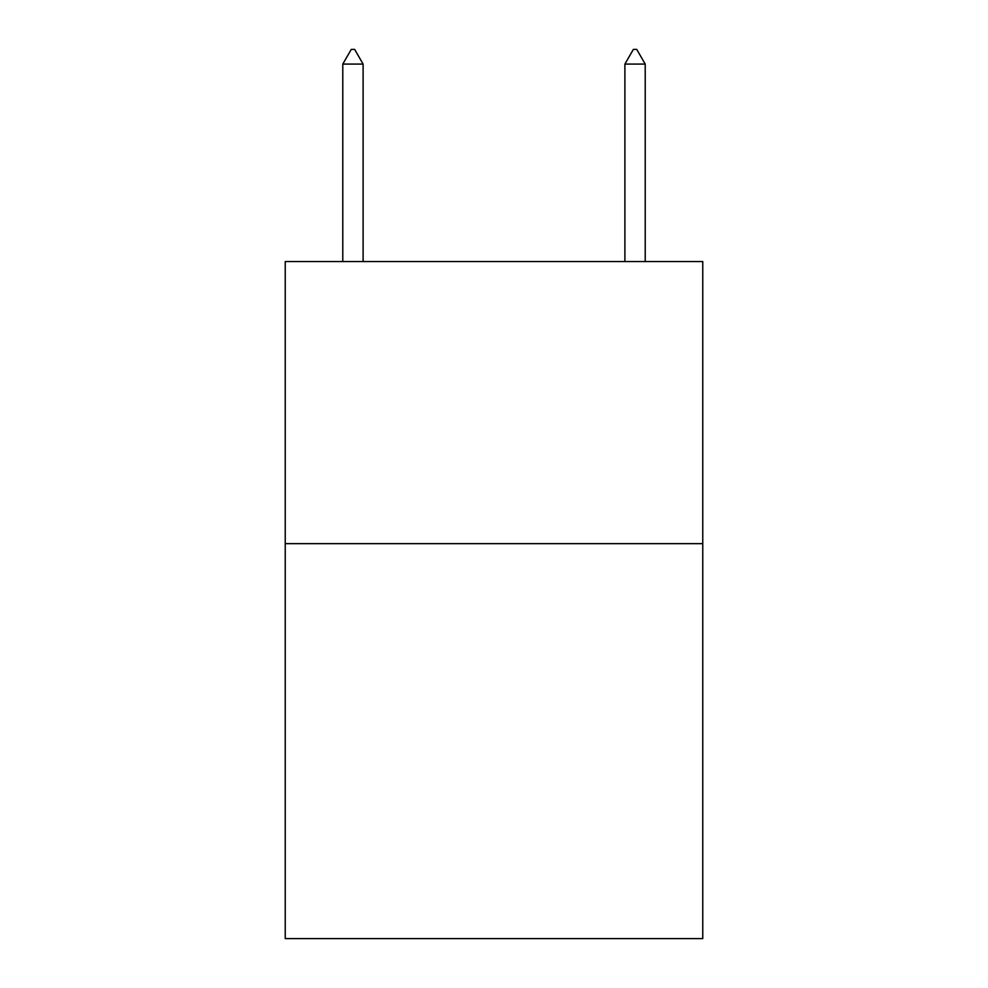 <?xml version="1.0" encoding="UTF-8"?>
<svg xmlns="http://www.w3.org/2000/svg" width="988" height="988" viewBox="0 0 988 988"><rect width="100%" height="100%" fill="white"/><g stroke="black" fill="none" stroke-linecap="round" stroke-linejoin="round"><path stroke-width="1.48" d="M702.764 543.647L702.764 938.6L285.236 938.6L285.236 261.548L702.764 261.548L702.764 543.647L285.236 543.647M363.102 64.072L354.643 49.4L351.259 49.4L342.787 64.072L363.102 64.072L363.102 261.548M342.787 64.072L342.787 261.548M633.357 49.4L636.741 49.4L645.213 64.072L624.898 64.072L633.357 49.4M645.213 261.548L645.213 64.072M624.898 261.548L624.898 64.072"/></g></svg>
